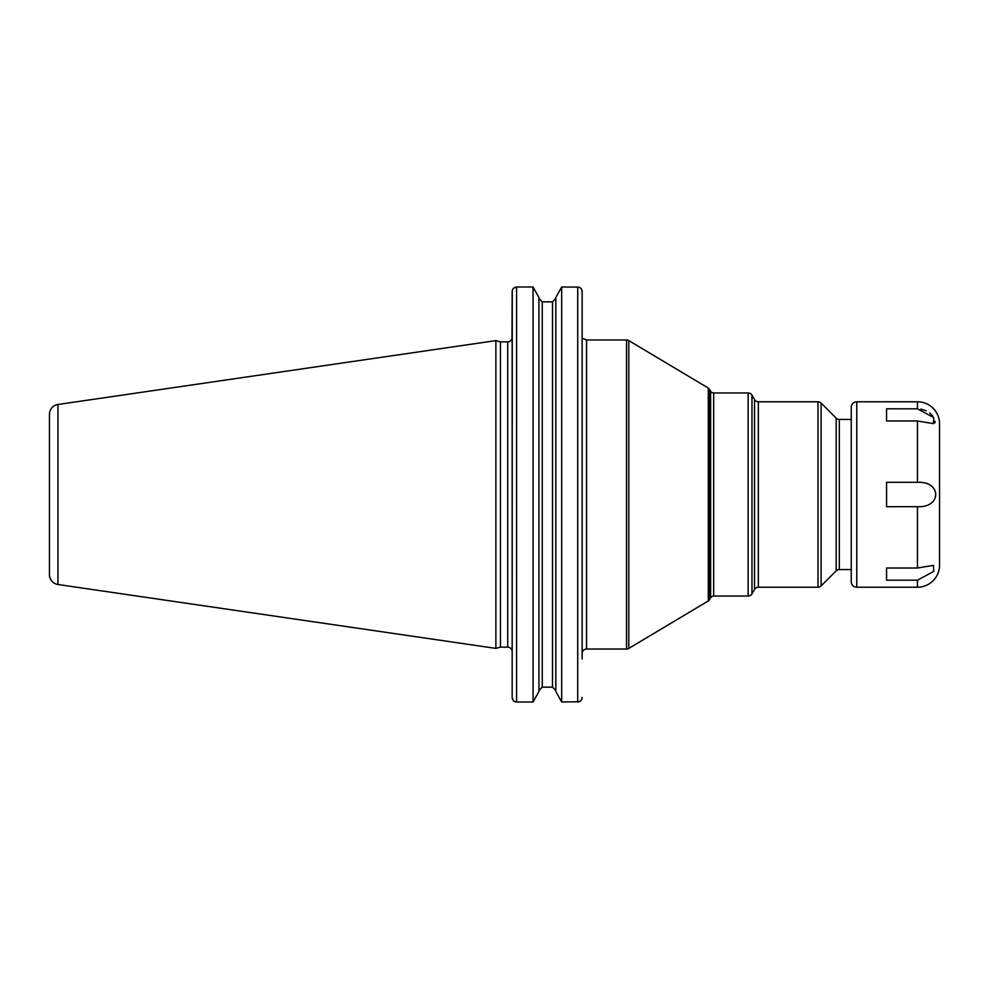 <?xml version="1.0" encoding="UTF-8"?>
<svg xmlns="http://www.w3.org/2000/svg" width="989" height="989" viewBox="0 0 989 989"><rect width="100%" height="100%" fill="white"/><g stroke="black" fill="none" stroke-linecap="round" stroke-linejoin="round"><path stroke-width="1.48" d="M49.45 414.317L49.45 574.683L49.45 414.317A9.939 9.939 0 0 1 57.955 404.489L57.955 584.511A9.939 9.939 0 0 1 49.45 574.683M513.662 288.133L516.579 286.995C513.884 287.28 512.413 288.8 512.166 291.57L511.993 338.646A4.413 4.413 0 0 1 507.74 341.848L500.459 341.848L495.872 340.612L495.872 648.388L57.955 584.511M495.872 340.612L57.955 404.489M500.459 341.848L500.459 647.152L495.872 648.388M512.166 338.646L512.166 651.566A4.413 4.413 0 0 0 507.74 647.152L500.459 647.152M582.138 338.646L583.399 338.646L582.138 338.646L582.138 291.57L582.138 658.983M582.138 653.445A4.413 4.413 0 0 1 586.551 649.031L626.532 649.031A4.413 4.413 0 0 0 628.794 648.401L628.794 340.599A4.413 4.413 0 0 0 626.532 339.969L626.532 649.031M628.794 648.401L708.297 600.941L708.297 388.059L628.794 340.599M708.297 600.941A3.536 3.536 0 0 0 709.546 599.668L709.546 389.332A3.536 3.536 0 0 0 708.297 388.059M710.621 391.187L710.621 597.813A3.536 3.536 0 0 1 713.675 596.046L748.141 596.046L748.141 392.954L713.675 392.954A3.536 3.536 0 0 1 710.621 391.187L709.546 389.332M710.621 597.813L709.546 599.668M748.141 392.954A4.413 4.413 0 0 1 751.961 395.155L754.52 399.568A4.413 4.413 0 0 0 758.34 401.781L758.34 587.219A4.413 4.413 0 0 0 754.52 589.432L751.961 593.845L751.961 395.155M748.141 596.046A4.413 4.413 0 0 0 751.961 593.845M758.34 587.219L817.977 587.219L817.977 401.781L758.34 401.781M817.977 587.219A4.413 4.413 0 0 0 821.105 585.921L821.105 403.079A4.413 4.413 0 0 0 817.977 401.781M836.175 418.149L836.175 570.851A4.413 4.413 0 0 1 839.302 569.553L851.245 569.553L851.245 419.447L839.302 419.447A4.413 4.413 0 0 1 836.175 418.149L821.105 403.079M836.175 570.851L821.105 585.921M512.932 700.014L512.166 697.43L512.265 290.556M512.673 289.443L513.217 288.59M538.931 297.541L533.071 286.995L538.931 297.541L538.931 691.459L533.071 702.005L538.931 691.459M538.931 298.406L542.244 301.855L552.505 301.855L555.818 298.406L552.505 301.855L552.505 687.145L555.818 690.594L552.505 687.145L542.232 687.145L538.931 690.594L542.244 687.145L542.244 301.855L538.931 298.406M579.208 701.745L561.678 702.005L555.818 691.459L561.678 702.005L561.678 286.995L555.818 297.541L561.678 286.995L578.75 287.119M579.851 287.552L580.654 288.133M581.347 288.961L582.138 291.57C581.891 288.8 580.419 287.267 577.724 286.995L577.724 702.005C580.419 701.72 581.891 700.2 582.138 697.43L582.027 698.444M512.166 658.983L512.166 660.071M512.166 697.43C512.413 700.2 513.884 701.733 516.579 702.005L533.071 702.005L533.071 286.995L516.579 286.995L516.579 702.005L515.553 701.881M581.619 699.582L581.099 700.385M580.654 700.855L579.22 701.745M514.441 701.436L513.662 700.88M555.818 297.541L555.818 691.459M939.55 540.637L939.55 565.139A22.079 22.079 180 0 1 917.471 587.219L856.771 587.219A5.514 5.514 0 0 1 851.245 581.705L851.245 407.295A5.514 5.514 0 0 1 856.771 401.781L917.471 401.781A22.079 22.079 0 0 1 939.55 423.861L939.55 448.363M886.564 408.816L917.471 408.816L933.777 417.618L933.418 423.626L917.471 420.98L886.564 420.98L886.564 408.816L886.564 420.98M886.564 580.184L886.564 568.02L886.564 580.184L917.471 580.184L933.777 571.382L933.418 565.374L917.471 568.02L917.471 506.677L886.564 506.677L886.564 482.323L917.471 482.323C941.775 481.05 941.8 507.938 917.471 506.677M886.564 568.02L917.471 568.02M939.55 565.139L939.55 423.861M934.926 422.884L935.1 421.265M932.8 416.109L929.747 412.92M926.223 410.732L920.907 409.087M507.74 341.848L507.74 647.152M583.399 338.646L586.551 339.969L586.551 649.031M713.675 392.954L713.675 596.046M754.52 399.568L754.52 589.432M839.302 419.447L839.302 569.553M856.771 587.219L856.771 401.781M917.471 408.816L917.471 401.781M917.471 587.219L917.471 580.184M917.471 482.323L917.471 420.98M586.551 339.969L626.532 339.969"/></g></svg>
